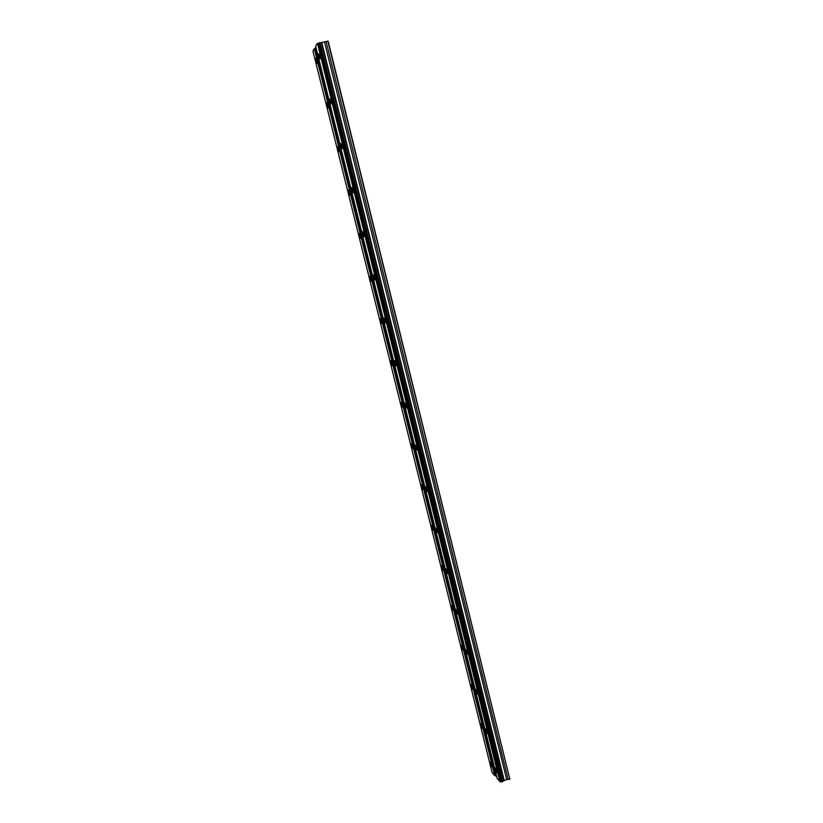 <?xml version="1.0" encoding="UTF-8"?>
<svg xmlns="http://www.w3.org/2000/svg" width="823" height="823" viewBox="0 0 823 823"><rect width="100%" height="100%" fill="white"/><g stroke="black" fill="none" stroke-linecap="round" stroke-linejoin="round"><path stroke-width="1.23" d="M316.855 60.254L315.703 58.279L316.022 61.663L317.174 63.638L316.855 60.254M491.856 765.421L490.138 762.067L492.02 766.964L491.856 765.421M482.247 726.699L480.56 723.448L482.422 728.324L482.247 726.699M472.556 687.668L470.9 684.51L472.741 689.355L472.556 687.668M462.783 648.298L461.168 645.232L461.353 647.001L462.979 650.057L462.783 648.298M452.928 608.598L451.343 605.625L451.539 607.477L453.134 610.44L452.928 608.598M443 568.559L441.447 565.679L441.642 567.613L443.196 570.493L443 568.559M432.98 528.181L431.458 525.393L433.186 530.207L432.98 528.181M422.868 487.463L421.386 484.757L421.602 486.877L423.084 489.572L422.868 487.463M412.683 446.395L411.222 443.772L412.899 448.607L412.683 446.395M402.396 404.967L400.976 402.426L401.213 404.751L402.632 407.282L402.396 404.967M392.026 363.18L390.647 360.731L390.884 363.159L392.273 365.618L392.026 363.18M381.574 321.032L380.216 318.655L380.463 321.207L381.821 323.583L381.574 321.032M371.019 278.524L369.702 276.219L369.959 278.894L371.276 281.188L371.019 278.524M360.371 235.635L359.095 233.403L359.363 236.201L360.649 238.433L360.371 235.635M349.641 192.366L348.386 190.206L348.674 193.148L349.919 195.308L349.641 192.366M338.809 148.716L337.595 146.617L337.883 149.704L339.097 151.802L338.809 148.716M327.873 104.675L326.7 102.649L327.009 105.879L328.182 107.916L327.873 104.675M319.54 55.625L318.367 53.629L318.686 57.085L319.859 59.081L319.54 55.625M496.866 771.285L495.117 767.869L495.281 769.433L497.041 772.848L496.866 771.285M487.144 732.038L485.416 728.725L487.319 733.663L487.144 732.038M477.33 692.452L475.643 689.232L475.828 690.939L477.515 694.149L477.33 692.452M467.443 652.526L465.787 649.409L465.972 651.188L467.629 654.306L467.443 652.526M457.465 612.271L455.839 609.246L456.035 611.108L457.66 614.123L457.465 612.271M447.403 571.656L445.809 568.734L447.609 573.6L447.403 571.656M437.25 530.701L435.696 527.862L435.902 529.899L437.466 532.738L437.25 530.701M427.014 489.376C426.376 487.175 425.872 486.259 425.491 486.64L425.707 488.78L427.23 491.516L427.014 489.376M416.685 447.702L415.204 445.048L415.42 447.29C416.047 449.451 416.541 450.335 416.911 449.944L416.685 447.702M406.274 405.667C405.667 403.537 405.183 402.684 404.823 403.095L405.05 405.441C405.657 407.57 406.14 408.424 406.5 408.013L406.274 405.667M395.76 363.252C395.174 361.174 394.701 360.34 394.351 360.772L394.587 363.231C395.174 365.319 395.647 366.142 396.007 365.721L395.76 363.252M385.164 320.476C384.578 318.429 384.125 317.627 383.775 318.069L384.032 320.651C384.608 322.698 385.071 323.501 385.411 323.058L385.164 320.476M374.465 277.31C373.899 275.304 373.457 274.522 373.117 274.975L373.375 277.69C373.94 279.697 374.393 280.478 374.722 280.015L374.465 277.31M363.673 233.763L362.367 231.51L362.634 234.349C363.19 236.314 363.622 237.075 363.951 236.613L363.673 233.763M352.789 189.825C352.254 187.891 351.822 187.171 351.514 187.644L351.791 190.627L353.067 192.808L352.789 189.825M341.802 145.496L340.568 143.377L340.856 146.515L342.101 148.624L341.802 145.496M330.723 100.766L329.519 98.709L329.828 102.001L331.031 104.048L330.723 100.766M314.324 48.639L312.956 51.119L492.092 772.499L494.705 775.605L495.559 775.626L315.147 48.3L314.324 48.639L494.705 775.605M315.837 47.045L315.147 48.3M317.05 43.681L315.641 46.242L497.215 778.589L500.374 781.799L317.503 43.496L499.911 781.788M319.982 42.683L502.791 781.552L319.982 42.683L317.503 43.496M327.863 41.15L509.828 779.083L328.161 41.181L320.25 42.765M509.828 779.083L506.629 779.432L502.946 781.253M502.791 781.552L500.374 781.799M496.876 777.19L495.559 775.626M318.686 43.012L501.588 781.84M321.402 42.734L503.861 780.585M504.17 780.297L321.824 42.755M324.571 42.22L506.629 779.432M326.062 41.5L508.223 779.648M319.015 42.878L501.937 781.85"/></g></svg>
